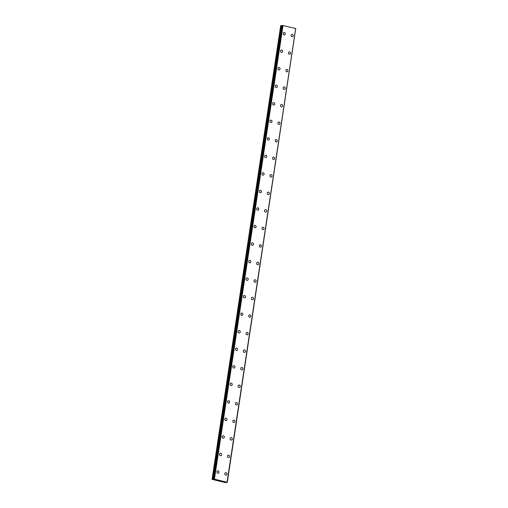 <?xml version="1.0" encoding="UTF-8"?>
<svg xmlns="http://www.w3.org/2000/svg" width="508" height="508" viewBox="0 0 508 508"><rect width="100%" height="100%" fill="white"/><g stroke="black" fill="none" stroke-linecap="round" stroke-linejoin="round"><path stroke-width="0.76" d="M217.716 470.821A1.238 1.099 -100.9 0 1 218.186 473.246A1.238 1.099 -100.9 0 1 217.722 470.821A1.238 1.099 -100.9 0 1 218.186 473.246M220.37 453.282A1.238 1.099 -100.9 0 1 220.84 455.714A1.238 1.099 -100.9 0 1 220.37 453.282A1.238 1.099 -100.9 0 1 220.84 455.714M223.025 435.75A1.238 1.099 -100.9 0 1 223.488 438.182A1.238 1.099 -100.9 0 1 223.025 435.75A1.238 1.099 -100.9 0 1 223.488 438.182M225.673 418.217A1.238 1.099 -100.9 0 1 226.143 420.649A1.238 1.099 -100.9 0 1 225.673 418.217A1.238 1.099 -100.9 0 1 226.143 420.649M228.327 400.685A1.238 1.099 -100.9 0 1 228.791 403.111A1.238 1.099 -100.9 0 1 228.327 400.685A1.238 1.099 -100.9 0 1 228.797 403.111M230.975 383.153A1.238 1.099 -100.9 0 1 231.445 385.578A1.238 1.099 -100.9 0 1 230.981 383.153A1.238 1.099 -100.9 0 1 231.445 385.578M233.629 365.614A1.238 1.099 -100.9 0 1 234.099 368.046A1.238 1.099 -100.9 0 1 233.629 365.614A1.238 1.099 -100.9 0 1 234.099 368.046M236.284 348.082A1.238 1.099 -100.9 0 1 236.747 350.514A1.238 1.099 -100.9 0 1 236.284 348.082A1.238 1.099 -100.9 0 1 236.747 350.514M238.931 330.549A1.238 1.099 -100.9 0 1 239.401 332.981A1.238 1.099 -100.9 0 1 238.931 330.549A1.238 1.099 -100.9 0 1 239.401 332.981M241.586 313.017A1.238 1.099 -100.9 0 1 242.049 315.443A1.238 1.099 -100.9 0 1 241.586 313.017A1.238 1.099 -100.9 0 1 242.049 315.443M244.234 295.485A1.238 1.099 -100.9 0 1 244.704 297.91A1.238 1.099 -100.9 0 1 244.24 295.485A1.238 1.099 -100.9 0 1 244.704 297.91M246.888 277.946A1.238 1.099 -100.9 0 1 247.358 280.378A1.238 1.099 -100.9 0 1 246.888 277.946A1.238 1.099 -100.9 0 1 247.358 280.378M249.542 260.413A1.238 1.099 -100.9 0 1 250.006 262.846A1.238 1.099 -100.9 0 1 249.542 260.413A1.238 1.099 -100.9 0 1 250.006 262.846M252.19 242.881A1.238 1.099 -100.9 0 1 252.66 245.313A1.238 1.099 -100.9 0 1 252.19 242.881A1.238 1.099 -100.9 0 1 252.66 245.313M254.845 225.349A1.238 1.099 -100.9 0 1 255.308 227.774A1.238 1.099 -100.9 0 1 254.845 225.349A1.238 1.099 -100.9 0 1 255.308 227.774M257.493 207.816A1.238 1.099 -100.9 0 1 257.962 210.242A1.238 1.099 -100.9 0 1 257.499 207.816A1.238 1.099 -100.9 0 1 257.962 210.242M260.147 190.278A1.238 1.099 -100.9 0 1 260.61 192.71A1.238 1.099 -100.9 0 1 260.147 190.278A1.238 1.099 -100.9 0 1 260.617 192.71M262.801 172.745A1.238 1.099 -100.9 0 1 263.265 175.177A1.238 1.099 -100.9 0 1 262.801 172.745A1.238 1.099 -100.9 0 1 263.265 175.177M265.449 155.213A1.238 1.099 -100.9 0 1 265.919 157.645A1.238 1.099 -100.9 0 1 265.449 155.213A1.238 1.099 -100.9 0 1 265.919 157.645M268.103 137.681A1.238 1.099 -100.9 0 1 268.567 140.106A1.238 1.099 -100.9 0 1 268.103 137.681A1.238 1.099 -100.9 0 1 268.567 140.106M270.751 120.148A1.238 1.099 -100.9 0 1 271.221 122.574A1.238 1.099 -100.9 0 1 270.758 120.148A1.238 1.099 -100.9 0 1 271.221 122.574M273.406 102.61A1.238 1.099 -100.9 0 1 273.869 105.042A1.238 1.099 -100.9 0 1 273.406 102.61A1.238 1.099 -100.9 0 1 273.875 105.042M276.06 85.077A1.238 1.099 -100.9 0 1 276.523 87.509A1.238 1.099 -100.9 0 1 276.06 85.077A1.238 1.099 -100.9 0 1 276.523 87.509M278.708 67.545A1.238 1.099 -100.9 0 1 279.178 69.977A1.238 1.099 -100.9 0 1 278.708 67.545A1.238 1.099 -100.9 0 1 279.178 69.977M281.362 50.013A1.238 1.099 -100.9 0 1 281.826 52.438A1.238 1.099 -100.9 0 1 281.362 50.013A1.238 1.099 -100.9 0 1 281.826 52.438M284.01 32.48A1.238 1.099 -100.9 0 1 284.48 34.906A1.238 1.099 -100.9 0 1 284.01 32.48A1.238 1.099 -100.9 0 1 284.48 34.906M225.641 472.681A1.238 1.099 -100.9 0 1 226.111 475.113A1.238 1.099 -100.9 0 1 225.641 472.681A1.238 1.099 -100.9 0 1 226.111 475.113M228.295 455.149A1.238 1.099 -100.9 0 1 228.759 457.581A1.238 1.099 -100.9 0 1 228.295 455.149A1.238 1.099 -100.9 0 1 228.759 457.581M230.943 437.617A1.238 1.099 -100.9 0 1 231.413 440.049A1.238 1.099 -100.9 0 1 230.943 437.617A1.238 1.099 -100.9 0 1 231.413 440.049M233.597 420.084A1.238 1.099 -100.9 0 1 234.061 422.51A1.238 1.099 -100.9 0 1 233.597 420.084A1.238 1.099 -100.9 0 1 234.067 422.51M236.245 402.552A1.238 1.099 -100.9 0 1 236.715 404.978A1.238 1.099 -100.9 0 1 236.252 402.552A1.238 1.099 -100.9 0 1 236.715 404.978M238.9 385.013A1.238 1.099 -100.9 0 1 239.37 387.445A1.238 1.099 -100.9 0 1 238.9 385.013A1.238 1.099 -100.9 0 1 239.37 387.445M241.554 367.481A1.238 1.099 -100.9 0 1 242.018 369.913A1.238 1.099 -100.9 0 1 241.554 367.481A1.238 1.099 -100.9 0 1 242.018 369.913M244.202 349.949A1.238 1.099 -100.9 0 1 244.672 352.381A1.238 1.099 -100.9 0 1 244.202 349.949A1.238 1.099 -100.9 0 1 244.672 352.381M246.856 332.416A1.238 1.099 -100.9 0 1 247.32 334.842A1.238 1.099 -100.9 0 1 246.856 332.416A1.238 1.099 -100.9 0 1 247.326 334.842M249.504 314.884A1.238 1.099 -100.9 0 1 249.974 317.31A1.238 1.099 -100.9 0 1 249.511 314.884A1.238 1.099 -100.9 0 1 249.974 317.31M252.159 297.345A1.238 1.099 -100.9 0 1 252.628 299.777A1.238 1.099 -100.9 0 1 252.159 297.345A1.238 1.099 -100.9 0 1 252.628 299.777M254.813 279.813A1.238 1.099 -100.9 0 1 255.276 282.245A1.238 1.099 -100.9 0 1 254.813 279.813A1.238 1.099 -100.9 0 1 255.276 282.245M257.461 262.28A1.238 1.099 -100.9 0 1 257.931 264.712A1.238 1.099 -100.9 0 1 257.461 262.28A1.238 1.099 -100.9 0 1 257.931 264.712M260.115 244.748A1.238 1.099 -100.9 0 1 260.579 247.174A1.238 1.099 -100.9 0 1 260.115 244.748A1.238 1.099 -100.9 0 1 260.579 247.174M262.763 227.216A1.238 1.099 -100.9 0 1 263.233 229.641A1.238 1.099 -100.9 0 1 262.769 227.216A1.238 1.099 -100.9 0 1 263.233 229.641M265.417 209.677A1.238 1.099 -100.9 0 1 265.887 212.109A1.238 1.099 -100.9 0 1 265.417 209.677A1.238 1.099 -100.9 0 1 265.887 212.109M268.072 192.145A1.238 1.099 -100.9 0 1 268.535 194.577A1.238 1.099 -100.9 0 1 268.072 192.145A1.238 1.099 -100.9 0 1 268.535 194.577M270.72 174.612A1.238 1.099 -100.9 0 1 271.189 177.044A1.238 1.099 -100.9 0 1 270.72 174.612A1.238 1.099 -100.9 0 1 271.189 177.044M273.374 157.08A1.238 1.099 -100.9 0 1 273.837 159.506A1.238 1.099 -100.9 0 1 273.374 157.08A1.238 1.099 -100.9 0 1 273.837 159.506M276.022 139.548A1.238 1.099 -100.9 0 1 276.492 141.973A1.238 1.099 -100.9 0 1 276.028 139.548A1.238 1.099 -100.9 0 1 276.492 141.973M278.676 122.009A1.238 1.099 -100.9 0 1 279.14 124.441A1.238 1.099 -100.9 0 1 278.676 122.009A1.238 1.099 -100.9 0 1 279.146 124.441M281.33 104.477A1.238 1.099 -100.9 0 1 281.794 106.909A1.238 1.099 -100.9 0 1 281.33 104.477A1.238 1.099 -100.9 0 1 281.794 106.909M283.978 86.944A1.238 1.099 -100.9 0 1 284.448 89.376A1.238 1.099 -100.9 0 1 283.978 86.944A1.238 1.099 -100.9 0 1 284.448 89.376M286.633 69.412A1.238 1.099 -100.9 0 1 287.096 71.838A1.238 1.099 -100.9 0 1 286.633 69.412A1.238 1.099 -100.9 0 1 287.096 71.838M289.281 51.88A1.238 1.099 -100.9 0 1 289.75 54.305A1.238 1.099 -100.9 0 1 289.281 51.88A1.238 1.099 -100.9 0 1 289.75 54.305M291.935 34.341A1.238 1.099 -100.9 0 1 292.405 36.773A1.238 1.099 -100.9 0 1 291.935 34.341A1.238 1.099 -100.9 0 1 292.398 36.773M281.959 25.743L280.689 25.698L212.077 479.381L214.427 479.146L227.311 482.295L225.508 482.581L212.077 479.381M282.01 25.444L213.633 479.082M227.127 482.162L295.739 28.48L227.127 482.162L295.739 28.48L282.251 25.4M295.732 28.531L227.311 482.295M219.45 480.67L219.831 480.759L219.45 480.67M219.126 480.733L219.856 480.759M219.056 480.727L219.481 480.828M219.958 480.943L220.281 480.879M282.873 25.451L214.262 479.133M283.039 25.463L214.427 479.146M295.694 28.442L227.082 482.13M280.854 25.667L212.236 479.349M281.045 25.667L212.433 479.349M281.826 25.737L213.214 479.419M282.321 25.406L213.709 479.088M282.905 25.451L214.293 479.133"/></g></svg>
